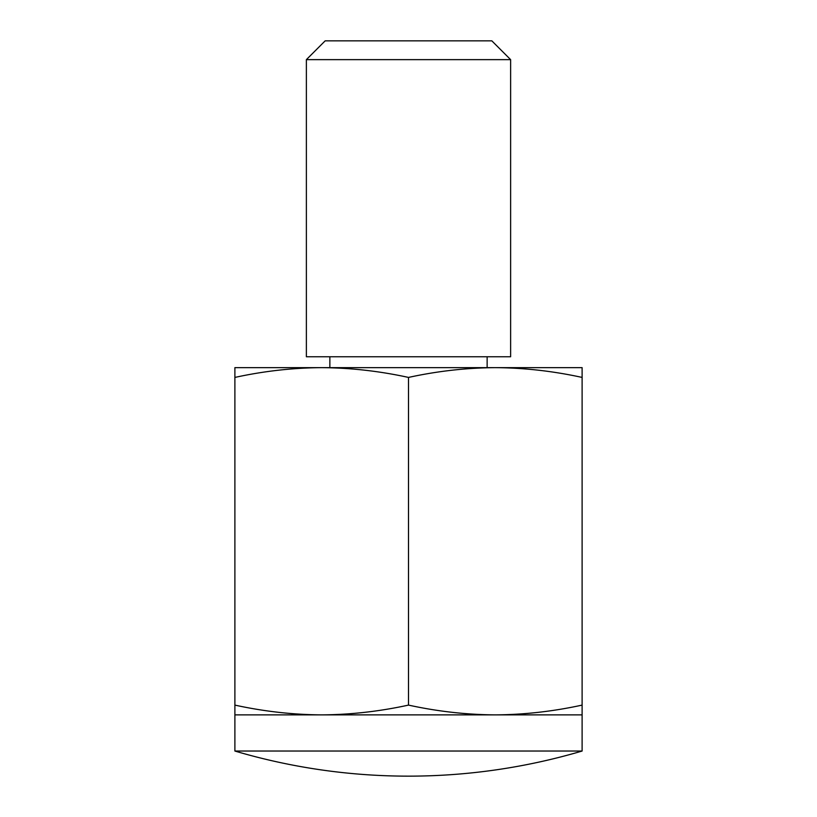 <?xml version="1.0" encoding="UTF-8"?>
<svg xmlns="http://www.w3.org/2000/svg" width="817" height="817" viewBox="0 0 817 817"><rect width="100%" height="100%" fill="white"/><g stroke="black" fill="none" stroke-linecap="round" stroke-linejoin="round"><path stroke-width="1.23" d="M408.5 705.102C379.568 711.423 350.636 714.691 321.694 714.875L234.887 714.875L234.887 377.423C263.82 371.102 292.752 367.834 321.694 367.65C350.626 367.834 379.568 371.102 408.5 377.423C437.432 371.102 466.364 367.834 495.306 367.65C524.238 367.834 553.18 371.102 582.112 377.423L582.112 705.102C553.18 711.423 524.248 714.691 495.306 714.875C466.374 714.691 437.432 711.423 408.5 705.102L408.5 377.423M582.112 377.423L582.112 367.65L234.887 367.65L234.887 377.423M234.887 705.102C263.82 711.423 292.762 714.691 321.694 714.875L582.112 714.875L582.112 705.102M306.375 59.641L325.166 40.85L491.834 40.85L510.625 59.641L510.625 356.753L306.375 356.753L306.375 59.641L510.625 59.641M234.887 714.875L234.887 751.037L582.112 751.037L582.112 714.875M329.864 356.753L329.864 367.65M234.887 751.037A612.75 612.75 0 0 0 582.112 751.037M487.136 356.753L487.136 367.65"/></g></svg>
